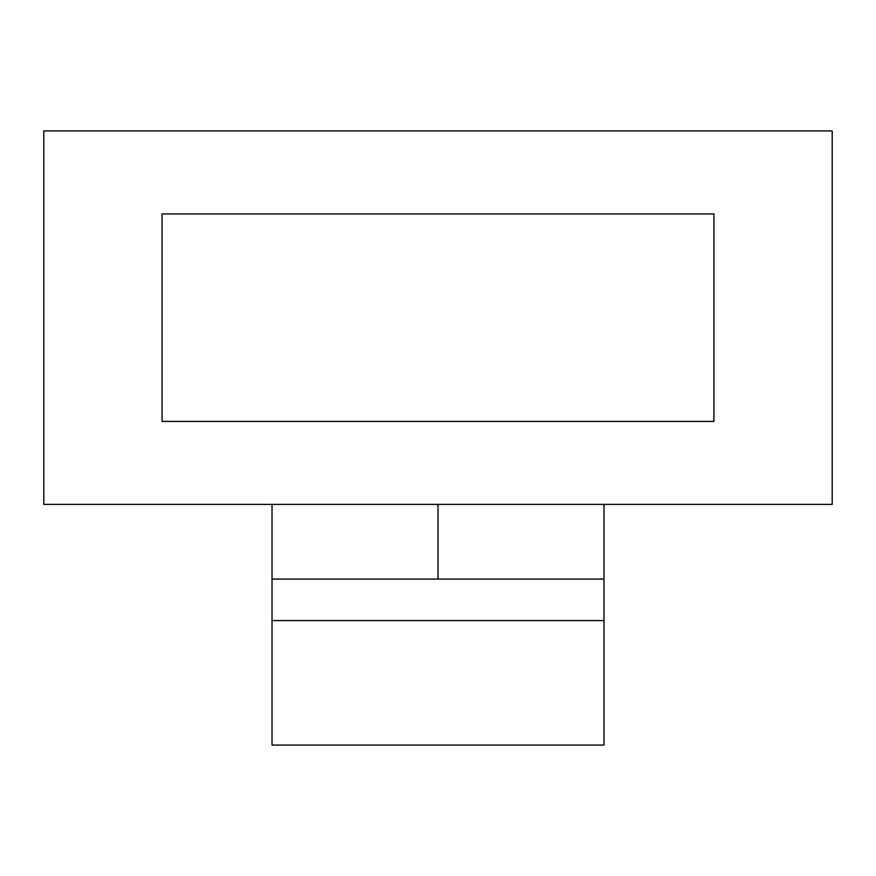 <?xml version="1.0" encoding="UTF-8"?>
<svg xmlns="http://www.w3.org/2000/svg" width="876" height="876" viewBox="0 0 876 876"><rect width="100%" height="100%" fill="white"/><g stroke="black" fill="none" stroke-linecap="round" stroke-linejoin="round"><path stroke-width="1.31" d="M43.8 504.39L832.2 504.39L832.2 130.94L43.8 130.94L43.8 504.39M713.94 213.93L162.06 213.93L162.06 421.4L713.94 421.4L713.94 213.93M603.98 620.58L603.98 745.06L272.02 745.06L272.02 620.58L603.98 620.58L603.98 504.39M272.02 620.58L272.02 504.39M603.98 579.08L272.02 579.08M438 579.08L438 504.39"/></g></svg>

